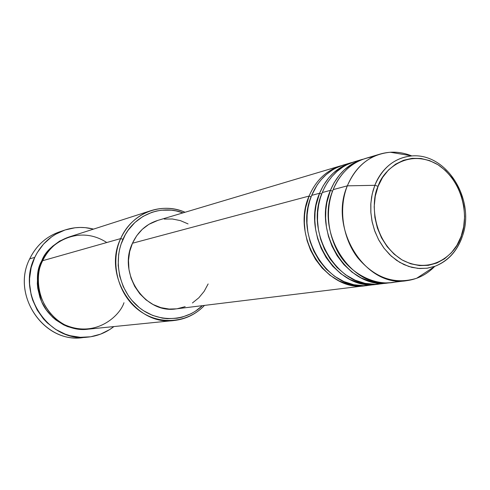 <?xml version="1.0" encoding="UTF-8"?>
<svg xmlns="http://www.w3.org/2000/svg" width="490" height="490" viewBox="0 0 490 490"><rect width="100%" height="100%" fill="white"/><g stroke="black" fill="none" stroke-linecap="round" stroke-linejoin="round"><path stroke-width="0.73" d="M461.843 237.907L461.997 237.307L461.084 236.492C457.293 251.48 433.521 276.409 402.033 259.902C371.438 240.363 370.869 199.865 378.109 186.298C382.347 170.722 407.637 147.227 437.993 164.738C467.191 184.699 467.638 222.981 461.084 236.492L461.997 237.307L461.843 237.907C456.496 251.915 447.566 261.366 435.053 266.248L427.501 268.165L419.667 268.538L411.759 267.35L404.011 264.612L396.637 260.392L389.85 254.794L383.854 247.983L378.825 240.137L374.911 231.482L372.235 222.27L370.875 212.776L370.863 203.264L372.198 194.022L374.844 185.312L378.109 186.298L382.574 177.454L388.478 169.987L395.565 164.187L403.558 160.261L412.133 158.337L420.953 158.472L429.681 160.64L437.993 164.738L445.582 170.587L452.178 177.968L457.544 186.604L461.488 196.165L463.871 206.302L464.612 216.654L463.675 226.846L461.084 236.492L456.937 245.245L451.37 252.773L444.571 258.781L436.798 263.032L428.327 265.341L419.477 265.592L410.596 263.767L402.033 259.902L394.119 254.145L387.192 246.697L381.532 237.858L377.374 227.979L374.887 217.45L374.176 206.707L375.267 196.178L378.109 186.298L374.844 185.312C382.58 167.384 394.977 157.584 412.023 155.906C390.744 157.651 379.162 173.815 374.844 185.312L347.337 185.839L374.844 185.312L373.025 190.732L371.61 197.011L370.801 204.177L370.832 212.207L371.965 220.966L374.458 230.208L378.501 239.53L384.16 248.387L391.339 256.19L399.711 262.358L408.801 266.493L418.056 268.422L426.949 268.244L435.053 266.248L416.653 278.271C423.385 275.784 429.35 271.883 434.569 266.566M176.32 308.847L169.124 309.061L160.971 307.659L153.15 304.553L145.983 299.843L139.748 293.712L134.701 286.399L131.057 278.191L128.956 269.414L128.496 260.423L129.679 251.584L132.459 243.242C117.502 273.512 145.126 314.274 176.235 308.859L367.139 285.492L358 285.958L348.445 284.451L338.939 280.862L329.997 275.264L322.083 267.969L315.536 259.43L310.544 250.176L307.108 240.731L305.117 231.519L304.357 222.846L304.602 214.914L305.601 207.803L309.086 196.061L311.095 196.857L309.086 196.061C315.787 180.492 326.334 170.41 340.734 165.816L157.768 220.402C146.326 224.04 137.886 231.654 132.459 243.242L309.086 196.061L132.459 243.242L136.716 235.733L142.272 229.345L148.899 224.328L157.89 220.365M347.533 164.003L343.368 165.032L335.736 168.107L332.312 170.054L326.26 174.55L321.262 179.573L317.238 184.846L311.677 195.363L319.584 193.256L311.677 195.363C293.112 236.284 329.335 292.438 368.529 285.345L378.396 284.114L369.16 284.586L359.495 283.061L349.878 279.41L340.826 273.726L332.808 266.309L326.175 257.636L321.109 248.234L317.63 238.63L315.603 229.271L314.825 220.463L315.064 212.403L316.068 205.181L319.584 193.256C326.352 177.454 337.01 167.231 351.563 162.588L343.41 165.02C328.974 169.626 318.396 179.738 311.677 195.363L309.704 200.992L308.13 207.466L307.138 214.816L306.973 223.03L307.867 232.003L310.09 241.515L313.851 251.217L319.26 260.631L326.273 269.194L334.658 276.342L344.017 281.609L353.835 284.733L363.555 285.676L372.719 284.629M376.975 284.316C337.463 291.477 300.878 234.637 319.584 193.256L321.667 194.077L319.584 193.256L323.277 185.686L328.612 178.023L333.255 173.129L342.02 166.68L351.563 162.588M371.8 281.854L375.885 281.762M358.576 160.72L354.356 161.755L346.626 164.854L343.153 166.833L337.022 171.39L331.957 176.486L327.884 181.845L324.692 187.247L322.261 192.539L330.419 190.359L322.261 192.539C303.512 234.079 340.213 291.152 379.83 283.967L390.016 282.693L380.675 283.171L370.899 281.621L361.167 277.916L352.004 272.14L343.882 264.6L337.157 255.78L332.024 246.225L328.484 236.468L326.426 226.956L325.63 218.001L325.862 209.812L326.873 202.474L330.419 190.359C337.249 174.318 348.023 163.948 362.735 159.256L354.319 161.761C339.729 166.416 329.041 176.676 322.261 192.539L320.264 198.254L318.678 204.832L317.685 212.305L317.52 220.653L318.445 229.779L320.711 239.451L324.533 249.312L330.021 258.879L337.132 267.583L345.64 274.841L355.121 280.188L365.056 283.349L374.893 284.292L384.154 283.22M388.546 282.901C348.604 290.16 311.53 232.376 330.419 190.359L332.569 191.204L330.419 190.359L334.149 182.672L339.539 174.893L344.237 169.926L353.106 163.391L362.735 159.256M380.166 154.056C390.585 151.067 401.01 151.655 411.447 155.808C404.544 153.027 397.506 151.839 390.346 152.249C370.691 154.123 356.353 165.32 347.337 185.839C354.264 169.424 365.209 158.827 380.166 154.056L365.583 158.405C350.828 163.109 340.029 173.515 333.182 189.624C328.11 202.027 324.594 224.438 336.385 249.043C348.121 274.069 378.164 288.396 398.94 280.978M151.202 210.571L69.139 236.952C57.232 240.994 48.412 248.908 42.667 260.698L120.675 238.587L122.978 239.267C133.188 215.52 160.353 204.054 183.009 212.874L176.143 210.908L171.267 210.155L161.461 210.21L156.616 211.019L151.876 212.342L142.896 216.494L134.879 222.521L128.147 230.208L125.348 234.588L121.055 244.204L119.603 249.343L118.629 254.635L118.182 265.464L119.738 276.256L123.229 286.577L128.521 295.997L131.773 300.254L139.319 307.647L143.539 310.709L152.653 315.419L162.349 318.12L167.292 318.684L177.147 318.231L181.955 317.226L191.106 313.704L195.369 311.236L202.376 305.662C185.581 321.924 158.007 323.02 138.933 307.328C119.774 291.783 112.749 261.862 122.978 239.267L120.675 238.587C127.271 224.579 137.451 215.239 151.202 210.571C162.594 207.074 173.877 207.638 185.042 212.262C161.259 201.586 131.59 213.162 120.675 238.587L42.667 260.698C35.164 272.808 34.692 308.271 64.558 324.705C95.409 338.474 119.799 316.032 123.982 302.722M64.717 230.092C74.229 226.937 83.833 226.607 93.535 229.112L85.248 227.648L80.133 227.446L75.031 227.764L65.035 229.982L55.658 234.232L51.315 237.08L43.543 244.094L37.258 252.632L34.753 257.379L31.17 267.577L29.59 278.381L29.584 283.875L31.127 294.772L32.665 300.058L37.197 310.054L43.5 318.935L47.236 322.843L55.682 329.415L65.139 334.113L70.125 335.705L80.366 337.31L90.632 336.783L100.511 334.168L109.65 329.586L113.882 326.579C105.993 332.753 97.057 336.293 87.073 337.206C48.596 342.296 16.066 293.565 34.753 257.379L29.688 258.885L34.753 257.379C41.295 243.989 51.285 234.894 64.717 230.092L59.327 231.929C46.035 236.682 36.156 245.668 29.688 258.885C36.701 244.675 47.487 235.414 62.04 231.09M87.857 329.194C69.794 331.822 48.755 318.959 41.662 301.791C35.991 284.102 36.009 270.492 41.711 260.968L42.397 261.28L41.711 260.968L46.354 253.103L52.387 246.403L59.559 241.123L68.637 237.117C54.084 243.328 45.111 251.278 41.711 260.968L38.655 269.696L37.767 274.278L37.314 283.63L37.755 288.316L39.947 297.467L41.681 301.84L46.33 309.95L52.387 316.957L55.872 319.964L63.559 324.821L67.687 326.634L76.311 328.931L80.721 329.402L87.857 329.194M373.025 156.855C350.326 159.991 338.039 177.147 333.182 189.624L347.337 185.839L333.182 189.624C314.249 231.801 351.446 289.823 391.492 282.54L406.602 280.69C366.005 288.102 328.171 228.848 347.337 185.839C338.333 208.366 342.522 237.815 357.602 257.618C374.893 278.063 394.579 284.947 416.653 278.271M434.783 266.346C426.845 274.461 417.449 279.245 406.602 280.69M84.225 337.359C45.374 344.893 10.547 295.746 29.688 258.885C11.19 294.619 43.334 342.706 81.401 337.677L87.024 337.212M106.771 242.532C76.654 223.048 46.636 246.268 42.667 260.698C26.534 292.065 55.094 334.137 88.384 329.145L174.146 320.497C135.706 326.377 102.116 275.901 120.675 238.587C109.883 262.358 117.667 293.939 138.192 309.754C158.613 325.74 187.646 323.412 204.489 305.405C196.104 314.115 185.992 319.143 174.146 320.497M164.273 219.067L172.413 218.993L180.443 220.635L188.056 223.912M208.14 283.937L204.134 291.372L198.83 297.798L192.429 302.961M185.159 306.648L177.294 308.712M365.754 285.688C326.665 292.757 290.564 236.823 309.086 196.061M435.053 266.248C447.842 260.992 456.821 251.346 461.997 237.307C476.145 201.408 447.725 153.033 412.023 155.906L390.346 152.249M347.802 166.918L351.587 165.363M336.673 170.244L340.434 168.664"/></g></svg>
